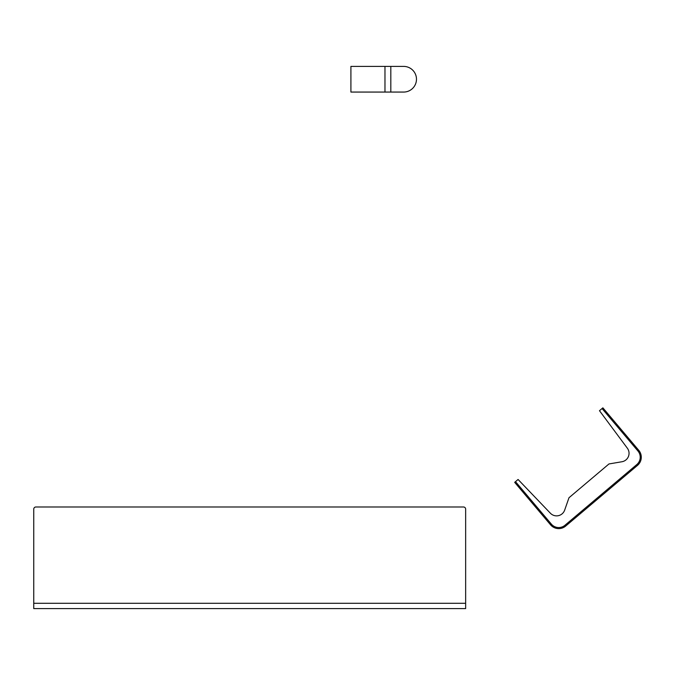 <?xml version="1.0" encoding="UTF-8"?>
<svg xmlns="http://www.w3.org/2000/svg" width="675" height="675" viewBox="0 0 675 675"><rect width="100%" height="100%" fill="white"/><g stroke="black" fill="none" stroke-linecap="round" stroke-linejoin="round"><path stroke-width="1.01" d="M350.907 66.403L350.907 92.062L403.65 92.062A12.825 12.825 0 0 0 416.475 79.228A12.825 12.825 0 0 0 403.65 66.403L350.907 66.403M465.649 608.597L465.649 509.127A2.135 2.135 0 0 0 463.514 506.993L35.885 506.993A2.135 2.135 0 0 0 33.75 509.127L33.75 608.597L465.649 608.597L465.649 607.576M518.079 479.478L514.679 482.347L515.498 481.663L551.382 524.138A9.619 9.619 0 0 0 564.941 525.277L636.803 464.569A9.619 9.619 0 0 0 637.951 451.01L602.058 408.527L599.484 410.712L627.362 448.217A8.556 8.556 0 0 1 621.928 461.751L608.968 463.953L568.991 497.737L564.654 510.14A8.556 8.556 0 0 1 550.403 513.236L518.079 479.478M602.058 408.527L602.876 407.843L638.761 450.318A10.69 10.69 0 0 1 637.495 465.387L565.633 526.095A10.69 10.69 0 0 1 550.564 524.829L514.679 482.347M601.248 409.219L599.484 410.712M384.969 66.403L384.969 92.062M390.817 66.403L390.817 92.062M465.649 603.298L33.75 603.298M638.761 450.318L637.951 451.01M637.495 465.387L636.803 464.569M565.633 526.095L564.941 525.277M550.564 524.829L551.382 524.138"/></g></svg>
